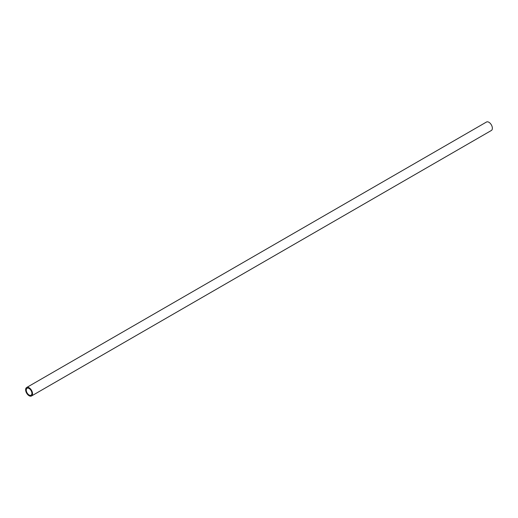 <?xml version="1.0" encoding="UTF-8"?>
<svg xmlns="http://www.w3.org/2000/svg" width="518" height="518" viewBox="0 0 518 518"><rect width="100%" height="100%" fill="white"/><g stroke="black" fill="none" stroke-linecap="round" stroke-linejoin="round"><path stroke-width="0.78" d="M31.527 395.966L491.355 130.484A4.876 2.817 -120 0 0 492.1 126.573A4.876 2.817 -120 0 0 488.914 122.28A4.876 2.817 -120 0 0 486.473 122.034L26.645 387.516A4.876 2.817 60 0 1 29.086 387.755A4.876 2.817 60 0 1 32.271 392.055A4.876 2.817 60 0 1 31.527 395.966A4.876 2.817 60 0 1 29.086 395.72A4.876 2.817 60 0 1 25.9 391.427A4.876 2.817 60 0 1 26.645 387.516M29.086 388.481A3.995 2.305 -120 0 0 27.091 388.28A3.995 2.305 -120 0 0 26.476 391.478A3.995 2.305 -120 0 0 29.086 395.001A3.995 2.305 -120 0 0 31.08 395.195A3.995 2.305 -120 0 0 31.695 391.996A3.995 2.305 -120 0 0 29.086 388.481"/></g></svg>

